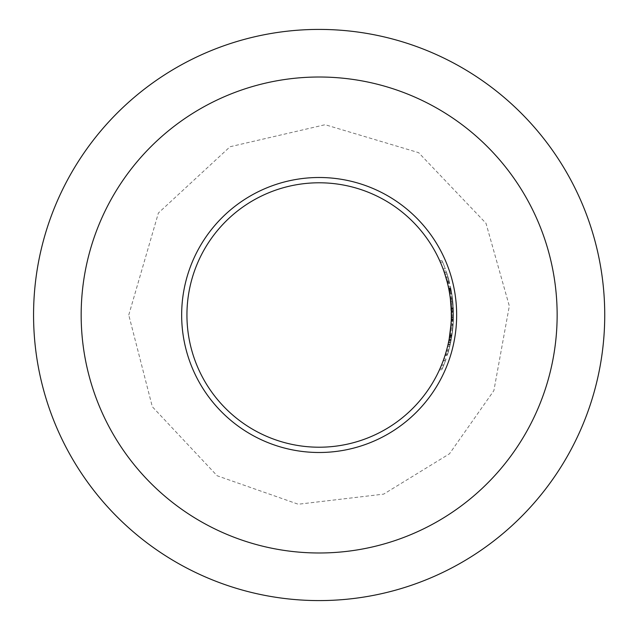 <?xml version="1.0" encoding="UTF-8"?>
<svg xmlns="http://www.w3.org/2000/svg" width="630" height="630" viewBox="0 0 630 630"><rect width="100%" height="100%" fill="white"/><g stroke="black" fill="none" stroke-linecap="round" stroke-linejoin="round"><path stroke-width="0.47" stroke-dasharray="3.15 2.36" d="M186.937 315A132.213 132.213 0 0 1 385.253 200.498A132.213 132.213 0 0 1 385.253 429.502A132.213 132.213 0 0 1 186.937 315M449.678 293.974L448.946 289.816A132.213 132.213 0 0 0 448.639 288.304L450.474 299.715L448.773 288.95A132.213 132.213 0 0 1 449.064 290.461L449.678 293.974L451.82 293.974L451.222 290.461L449.064 290.461M451.332 317.796L451.363 315.858A132.213 132.213 0 0 0 451.363 314.354L451.3 318.977A132.213 132.213 0 0 1 451.009 324.686A132.213 132.213 0 0 0 451.332 317.796L453.45 317.796A134.332 134.332 0 0 1 453.127 324.686L451.009 324.686L453.127 324.686A134.332 134.332 0 0 0 453.419 318.977L451.3 318.977M452.041 334.593L451.19 339.696L449.033 339.696L448.032 344.492L449.907 334.593L449.033 339.696L451.19 339.696L452.041 334.593L449.907 334.593M452.852 302.053L453.372 320.394A134.332 134.332 0 0 1 452.82 328.285A134.332 134.332 0 0 0 453.411 319.197L453.301 308.117A134.332 134.332 0 0 1 453.309 308.196A134.332 134.332 0 0 0 450.836 288.485L452.631 299.951L453.427 311.125A134.332 134.332 0 0 1 451.056 340.389L448.906 340.389A132.213 132.213 0 0 0 451.308 311.125L450.505 299.951L448.678 288.485A132.213 132.213 0 0 1 451.19 308.196A132.213 132.213 0 0 0 451.182 308.117A132.213 132.213 0 0 1 450.694 328.285A132.213 132.213 0 0 0 451.182 308.117L453.301 308.117A134.332 134.332 0 0 1 452.82 328.285L450.694 328.285A132.213 132.213 0 0 0 451.253 320.394L450.608 300.856A132.213 132.213 0 0 0 449.639 293.714L450.371 298.848L452.505 298.848L451.781 293.714L449.639 293.714L451.781 293.714A134.332 134.332 0 0 1 452.734 300.856L450.608 300.856L452.734 300.856L452.852 302.053L450.726 302.053M453.419 311.047L451.3 311.047L451.3 319.197A132.213 132.213 0 0 1 450.694 328.285L452.82 328.285A134.332 134.332 0 0 0 453.301 308.117L451.182 308.117M453.466 316.788L453.072 325.442A134.332 134.332 0 0 0 453.183 323.93L453.466 317.048A134.332 134.332 0 0 0 453.474 315.536L453.332 308.653A134.332 134.332 0 0 0 453.246 307.141A134.332 134.332 0 0 1 453.332 308.653L453.458 312.882A134.332 134.332 0 0 1 453.45 317.733L451.954 335.16A134.332 134.332 0 0 0 453.427 311.125L451.308 311.125A132.213 132.213 0 0 1 449.82 335.16L451.332 317.733A132.213 132.213 0 0 0 451.348 312.882A132.213 132.213 0 0 1 451.332 317.733L451.056 324.056L453.175 324.056L453.45 317.733L451.332 317.733L453.45 317.733A134.332 134.332 0 0 0 453.458 312.882L451.348 312.882L451.214 308.653L451.363 315.536A132.213 132.213 0 0 1 451.348 317.048L451.064 323.93A132.213 132.213 0 0 1 450.954 325.442L451.348 312.882L453.458 312.882L453.466 316.788L451.348 316.788M449.214 338.751L448.946 340.168M448.206 286.264A132.213 132.213 0 0 1 448.528 287.768A132.213 132.213 0 0 0 448.206 286.264L450.371 286.264L448.206 286.264M451.127 307.141A132.213 132.213 0 0 1 451.214 308.653A132.213 132.213 0 0 0 451.127 307.141L453.246 307.141L451.127 307.141M443.819 359.021A132.213 132.213 0 0 1 443.276 360.533A132.213 132.213 0 0 0 443.819 359.021L446.064 359.021L443.819 359.021M443.189 360.762L441.567 364.935L443.851 364.935L445.441 360.762L443.189 360.762M443.748 365.195L441.795 369.786A134.332 134.332 0 0 0 442.457 368.282L440.149 368.282A132.213 132.213 0 0 1 439.48 369.786L443.276 360.533L445.528 360.533L443.276 360.533L445.528 360.533L443.748 365.195L441.465 365.195M452.001 334.853L452.805 328.458L451.159 339.861L449.001 339.861L450.678 328.458L449.001 339.861A132.213 132.213 0 0 1 448.71 341.373A132.213 132.213 0 0 0 449.001 339.861L449.859 334.908L449.001 339.861L451.159 339.861A134.332 134.332 0 0 1 450.867 341.373L448.71 341.373L450.867 341.373A134.332 134.332 0 0 0 451.159 339.861L449.001 339.861L451.159 339.861L452.001 334.853L449.867 334.853M447.962 344.815A132.213 132.213 0 0 1 447.599 346.319A132.213 132.213 0 0 0 447.962 344.815L450.127 344.815L447.962 344.815M448.568 350.989L447.205 355.58A134.332 134.332 0 0 0 447.67 354.068L449.718 346.555L447.544 346.555L445.457 354.068A132.213 132.213 0 0 1 444.985 355.58L447.599 346.319L449.773 346.319L447.599 346.319L449.773 346.319L448.568 350.989L446.371 350.989M446.072 277.972A132.213 132.213 0 0 1 447.198 282.067A132.213 132.213 0 0 0 446.355 278.956L446.072 277.972L448.276 277.972L448.552 278.956L446.355 278.956M452.293 297.179L451.277 290.784L452.868 302.195L450.741 302.195L449.127 290.784L450.741 302.195A132.213 132.213 0 0 1 450.883 303.699A132.213 132.213 0 0 0 450.741 302.195L450.166 297.234L450.741 302.195L452.868 302.195A134.332 134.332 0 0 1 453.002 303.699L450.883 303.699L453.002 303.699A134.332 134.332 0 0 0 452.868 302.195L450.741 302.195L452.868 302.195L452.293 297.179L450.159 297.179M446.544 272.388L449.726 283.461A134.332 134.332 0 0 0 446.576 272.483L449.568 282.815L448.032 277.153L445.827 277.153L447.387 282.815L444.339 272.483A132.213 132.213 0 0 1 447.544 283.461L443.819 270.979L446.064 270.979L446.544 272.388L444.308 272.388M446.741 349.658A132.213 132.213 0 0 1 445.221 354.824A132.213 132.213 0 0 0 447.678 345.996A132.213 132.213 0 0 1 446.741 349.658L448.93 349.658A134.332 134.332 0 0 0 449.851 345.996L447.678 345.996L449.851 345.996A134.332 134.332 0 0 1 447.442 354.824L445.221 354.824L447.442 354.824A134.332 134.332 0 0 0 448.521 351.162L446.323 351.162L448.521 351.162A134.332 134.332 0 0 0 448.93 349.658L446.741 349.658M450.812 327.057A132.213 132.213 0 0 1 450.064 333.514A132.213 132.213 0 0 0 450.812 327.057L452.938 327.057L450.812 327.057M451.324 311.771L450.647 301.219L451.34 312.63L451.245 309.385L451.324 311.771L453.442 311.779L451.324 311.771M439.669 260.647A132.213 132.213 0 0 1 443.04 268.821A132.213 132.213 0 0 0 440.338 262.151A132.213 132.213 0 0 1 443.04 268.821A132.213 132.213 0 0 0 439.669 260.647L441.992 260.647L439.669 260.647M81.168 315A237.982 237.982 0 0 0 438.141 521.105A237.982 237.982 0 0 0 438.141 108.895A237.982 237.982 0 0 0 81.168 315M181.645 315A137.505 137.505 0 0 0 387.899 434.078A137.505 137.505 0 0 0 387.899 195.922A137.505 137.505 0 0 0 181.645 315M452.805 328.458L450.678 328.458M451.994 334.9L449.859 334.9M451.159 339.861L451.994 334.916L451.159 339.861L449.001 339.861M452.639 329.962L451.994 334.908L449.851 334.916L450.513 329.962L449.851 334.916L451.994 334.908L452.639 329.962L450.513 329.962M450.127 344.815A134.332 134.332 0 0 1 449.773 346.319L447.599 346.319L449.773 346.319A134.332 134.332 0 0 0 450.127 344.815M447.205 355.58L444.985 355.58M447.67 354.068L445.457 354.068L447.67 354.068M447.725 353.895L445.512 353.895M448.639 350.729L446.442 350.729M446.064 359.021A134.332 134.332 0 0 1 445.528 360.533L443.276 360.533L445.528 360.533A134.332 134.332 0 0 0 446.064 359.021M441.795 369.786L439.48 369.786M442.457 368.282L440.149 368.282L442.457 368.282M442.536 368.101L443.851 364.935M448.552 278.956A134.332 134.332 0 0 1 449.379 282.067L447.198 282.067L449.379 282.067A134.332 134.332 0 0 0 448.985 280.555L446.796 280.555L448.985 280.555A134.332 134.332 0 0 0 448.276 277.972M453.332 308.653L451.214 308.653M453.395 310.354L451.285 310.354M453.332 321.284L451.214 321.284M453.072 325.442L450.954 325.442M453.183 323.93L451.064 323.93L453.183 323.93M453.34 321.024L451.23 321.024M453.466 317.048L451.348 317.048M453.474 315.536L451.363 315.536L453.474 315.536M453.427 311.362L452.773 301.219L453.458 312.63L451.34 312.622L453.458 312.63L453.427 311.362L451.316 311.362M451.277 290.784L449.127 290.784M452.301 297.25L451.545 292.288L452.868 302.195L452.301 297.25L450.166 297.226L449.395 292.288L450.166 297.25L452.301 297.25L450.166 297.234M452.868 302.195L450.741 302.195M451.545 292.288L449.395 292.288M450.371 286.264A134.332 134.332 0 0 1 450.686 287.768L448.528 287.768L450.686 287.768A134.332 134.332 0 0 0 450.371 286.264M447.977 276.964L445.772 276.964M449.229 281.476L447.04 281.476M449.568 282.815L447.387 282.815M448.032 277.153L446.064 270.979M448.048 277.184L445.843 277.184M449.395 282.13L447.213 282.13M449.726 283.461L447.544 283.461M446.576 272.483L444.339 272.483M446.623 272.64A134.332 134.332 0 0 1 449.348 281.957L447.166 281.957A132.213 132.213 0 0 0 444.394 272.64L444.882 274.105L447.103 274.105L446.623 272.64L444.394 272.64M449.348 281.957L448.072 277.263L445.867 277.263M448.072 277.263L447.103 274.105M452.631 299.951L450.505 299.951M449.442 337.452L451.592 337.452L451.056 340.389L448.906 340.389M451.592 337.452L452.679 329.655L450.544 329.655M452.679 329.655L453.175 324.056M453.458 312.882L451.348 312.882M452.639 330.025L450.505 330.025M451.954 335.16L449.82 335.16L451.954 335.16M451.222 290.461A134.332 134.332 0 0 0 450.93 288.95L452.505 298.856L453.427 311.125L451.308 311.125L450.797 302.731L451.308 311.125L453.419 311.125L453.238 307.015L451.119 307.007L453.238 307.015L452.915 302.731L450.797 302.731M453.159 305.723L451.041 305.723M453.372 320.394L451.253 320.394M453.411 319.197L451.3 319.197M453.474 314.433L451.363 314.433M453.34 308.85L451.222 308.85M453.309 308.196L451.19 308.196L453.309 308.196M450.836 288.485L448.678 288.485L450.836 288.485M451.474 291.879L449.324 291.879M451.828 336.01L449.686 336.01M450.529 342.988L451.883 335.664L450.198 344.492L451.19 339.696L450.529 342.988L448.371 342.988M450.655 342.381L448.497 342.381M451.734 336.601L449.584 336.601M451.883 335.664L449.741 335.664M451.167 339.806L449.017 339.806M450.253 344.279L448.08 344.279M450.544 342.917L448.379 342.917M451.198 339.633L449.048 339.633M451.639 337.176L449.489 337.176M451.442 338.279L449.3 338.279M451.033 340.539L448.875 340.539M450.198 344.492L448.032 344.492M452.938 327.057A134.332 134.332 0 0 1 452.198 333.514L450.064 333.514L452.198 333.514A134.332 134.332 0 0 0 452.938 327.057M453.419 318.977L453.442 318.071L451.324 318.071M453.442 318.071L453.387 320.048L451.269 320.048M453.387 320.048L453.08 325.332L450.962 325.332M453.08 325.332L453.403 319.481L451.285 319.481M453.403 319.481L453.474 314.354L451.363 314.354M453.474 314.354A134.332 134.332 0 0 1 453.474 315.858L451.363 315.858M453.474 315.858L453.403 319.567L451.285 319.567M453.403 319.567L453.19 323.828L451.072 323.828M453.19 323.828L453.395 319.78L451.277 319.78M453.395 319.78L453.474 316.079L451.356 316.079M453.474 316.079L453.45 317.796M453.364 309.385L451.245 309.385M453.238 306.904L451.112 306.904M452.773 301.219L450.647 301.219M453.072 304.534L450.946 304.534M452.86 302.085L450.733 302.085M453.395 310.267L452.994 303.589L453.395 310.267L451.277 310.267M452.915 302.731L453.238 306.92L451.119 306.92L453.238 306.92L453.419 311.125M453.238 306.983L451.119 306.983M452.994 303.589L450.867 303.589M450.93 288.95L448.773 288.95M450.371 298.856L452.505 298.856L452.253 296.895L452.608 299.715L450.797 288.304A134.332 134.332 0 0 1 451.096 289.816L451.82 293.934L449.678 293.95L451.82 293.934L452.427 298.211L450.292 298.211M452.253 296.895L450.119 296.895M452.49 298.714L450.356 298.714M452.608 299.715L450.474 299.715M451.812 293.903L449.67 293.903M450.797 288.304L448.639 288.304M451.096 289.816L448.946 289.816M451.34 291.131L449.19 291.131M452.427 298.211L451.671 293.044L449.529 293.044L451.671 293.044L452.316 297.344L450.182 297.344M452.316 297.344L451.82 293.974M441.992 260.647A134.332 134.332 0 0 1 445.292 268.821L443.04 268.821L445.292 268.821A134.332 134.332 0 0 0 442.646 262.151L440.338 262.151L442.646 262.151A134.332 134.332 0 0 1 445.292 268.821L443.04 268.821L445.292 268.821A134.332 134.332 0 0 0 442.646 262.151L440.338 262.151L442.646 262.151A134.332 134.332 0 0 0 441.992 260.647M451.017 289.406L448.859 289.406M451.253 339.357L449.103 339.357M128.764 315L158.398 212.987L230.06 146.743L325.127 124.709L418.627 152.665L485.99 223.28L509.323 306.03L493.881 390.616L449.481 453.789L383.639 494.133L298.258 504.236L217.137 475.752L152.31 406.72L128.764 315"/><path stroke-width="0.94" d="M186.937 315A132.213 132.213 0 0 0 319.15 447.213A132.213 132.213 0 0 0 451.363 315A132.213 132.213 0 0 0 319.15 182.787A132.213 132.213 0 0 0 186.937 315M451.182 308.117L451.3 311.047M450.371 298.848L451.308 311.125M451.056 324.056L449.214 338.751M441.567 364.935L440.228 368.101M443.819 270.979L445.827 277.153M33.563 315A285.579 285.579 0 0 0 461.94 562.322A285.579 285.579 0 0 0 461.94 67.678A285.579 285.579 0 0 0 33.563 315A285.579 285.579 0 0 0 461.94 562.322A285.579 285.579 0 0 0 461.94 67.678A285.579 285.579 0 0 0 33.563 315M81.168 315A237.982 237.982 0 0 0 438.141 521.105A237.982 237.982 0 0 0 438.141 108.895A237.982 237.982 0 0 0 81.168 315M456.655 315A137.505 137.505 0 0 1 250.401 434.078A137.505 137.505 0 0 1 250.401 195.922A137.505 137.505 0 0 1 456.655 315M444.882 274.105L447.166 281.957"/></g></svg>

